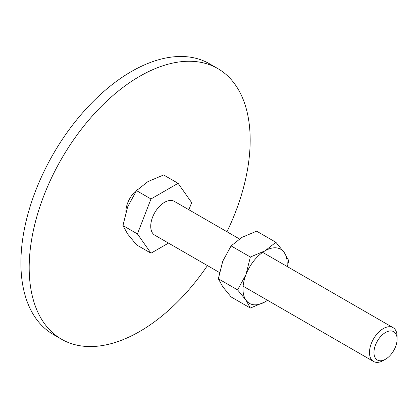 <?xml version="1.0" encoding="UTF-8"?>
<svg xmlns="http://www.w3.org/2000/svg" width="418" height="418" viewBox="0 0 418 418"><rect width="100%" height="100%" fill="white"/><g stroke="black" fill="none" stroke-linecap="round" stroke-linejoin="round"><path stroke-width="0.63" d="M61.55 339.238L53.264 334.452A156.264 90.22 -60 0 1 20.9 262.917A156.264 90.22 -60 0 1 89.107 105.66A156.264 90.22 -60 0 1 209.522 63.797L217.809 68.583A156.264 90.22 120 0 0 97.394 110.446A156.264 90.22 120 0 0 29.187 267.703A156.264 90.22 120 0 0 61.55 339.238A156.264 90.22 120 0 0 207.432 265.582M226.969 231.75A156.264 90.22 120 0 0 250.173 140.114A156.264 90.22 120 0 0 217.809 68.583M125.87 212.01A19.531 11.276 -60 0 1 125.87 211.884A19.531 11.276 -60 0 1 138.259 188.868M168.491 243.098L150.987 253.203L136.508 244.844L127.636 233.991L122.955 225.558L127.636 206.879L136.508 190.618L147.967 181.579L163.621 174.964L178.099 183.324L191.653 202.61L188.879 209.758M262.661 252.357L393.056 327.639A19.531 11.276 120 0 1 397.1 336.579L397.1 339.17A16.359 9.447 120 0 0 385.532 332.488A16.359 9.447 120 0 0 373.964 352.531A16.359 9.447 120 0 0 385.532 359.208A16.359 9.447 120 0 0 397.1 339.17M393.056 327.639A19.531 11.276 120 0 0 378.003 332.869A19.531 11.276 120 0 0 369.475 352.531A19.531 11.276 120 0 0 373.52 361.471A19.531 11.276 120 0 0 383.29 360.504L385.532 359.208M219.45 272.515L154.775 235.177A19.531 11.276 -60 0 1 150.731 226.237A19.531 11.276 -60 0 1 159.258 206.581A19.531 11.276 -60 0 1 174.311 201.345L239.409 238.929M150.987 253.203L137.428 233.918L122.955 225.558M137.428 233.918L150.987 198.978L136.508 190.618M150.987 198.978L178.099 183.324M287.532 266.715L288.634 260.44L284.23 252.509L275.875 242.288L265.09 250.795L250.361 257.023L245.956 274.605L237.602 289.909L245.956 300.124L250.361 308.061L265.09 301.833A31.251 18.042 120 0 0 267.525 300.276M287.056 266.444A31.251 18.042 120 0 0 287.192 263.554A31.251 18.042 120 0 0 284.23 252.509A31.251 18.042 120 0 0 265.09 250.795A31.251 18.042 120 0 0 245.956 274.605A31.251 18.042 120 0 0 242.994 289.073A31.251 18.042 120 0 0 245.956 300.124A31.251 18.042 120 0 0 265.09 301.833L267.572 300.302M250.361 308.061L231.102 296.942L222.752 286.727L218.342 278.79L222.752 261.208L231.102 245.904L241.886 237.398L256.621 231.175L275.875 242.288M231.102 245.904L250.361 257.023M218.342 278.79L237.602 289.909M243.13 286.189L373.52 361.471"/></g></svg>
